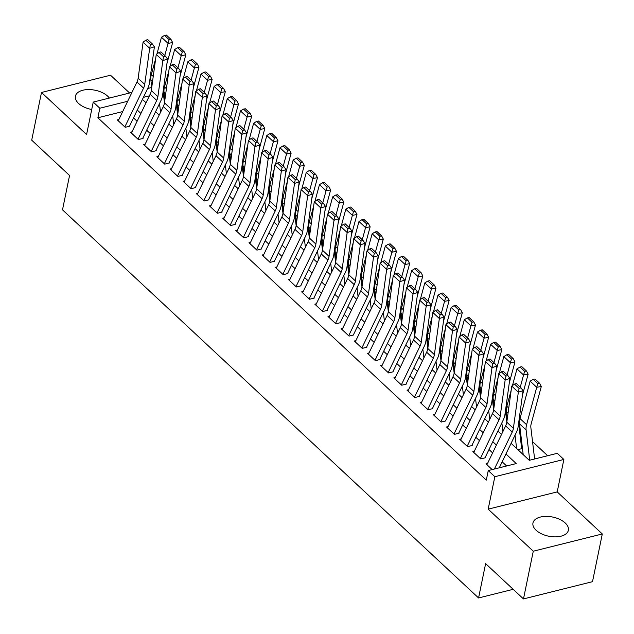 <?xml version="1.0" encoding="UTF-8"?>
<svg xmlns="http://www.w3.org/2000/svg" width="634" height="634" viewBox="0 0 634 634"><rect width="100%" height="100%" fill="white"/><g stroke="black" fill="none" stroke-linecap="round" stroke-linejoin="round"><path stroke-width="0.95" d="M565.219 522.995A18.069 9.779 11.6 0 0 546.231 516.377A18.069 9.779 11.6 0 0 532.964 522.995A18.069 9.779 11.6 0 0 536.118 530.262A18.069 9.779 11.6 0 0 555.107 536.871A18.069 9.779 11.6 0 0 568.373 530.262A18.069 9.779 11.6 0 0 565.219 522.995M109.365 98.064A18.069 9.779 11.6 0 0 107.677 96.17A18.069 9.779 11.6 0 0 88.681 89.56A18.069 9.779 11.6 0 0 75.422 96.17A18.069 9.779 11.6 0 0 78.568 103.445A18.069 9.779 11.6 0 0 91.724 109.5M511.091 443.332L529.295 460.316L557.278 453.318L563.864 459.46L494.837 476.713L488.251 470.571L516.235 463.573L505.956 453.984M557.207 491.905L488.172 509.15L533.273 551.215L523.478 598.924L592.505 581.679L602.3 533.971L557.207 491.905L563.864 459.46M129.598 93.008L110.522 75.216L41.495 92.461L86.589 134.535L93.246 102.09L131.943 92.421M163.834 86.287L164.499 86.913M547.665 455.719L532.544 441.613M520.284 430.177L519.373 429.329M507.113 417.893L506.209 417.045M493.949 405.609L493.046 404.761M480.778 393.326L479.875 392.486M467.615 381.042L466.711 380.202M454.451 368.758L453.54 367.918M441.28 356.482L440.376 355.634M428.116 344.199L427.205 343.351M414.945 331.915L414.042 331.067M401.782 319.631L400.878 318.783M388.61 307.347L387.707 306.507M375.447 295.064L374.543 294.224M362.283 282.78L361.372 281.94M349.112 270.504L348.209 269.656M335.949 258.22L335.045 257.372M322.777 245.937L321.874 245.089M309.614 233.653L308.71 232.805M296.443 221.369L295.539 220.529M283.279 209.085L282.376 208.245M270.116 196.802L269.204 195.961M256.944 184.526L256.041 183.678M243.781 172.242L242.877 171.394M230.61 159.958L229.706 159.11M217.446 147.674L216.543 146.826M204.283 135.391L203.371 134.551M191.111 123.107L190.208 122.267M177.948 110.823L177.037 109.983M533.273 551.215L602.3 533.971M523.478 598.924L485.62 563.618L478.575 597.965L62.504 209.838L69.558 175.483L31.7 140.169L41.495 92.461M487.53 463.446L485.993 463.834L492.166 469.588M474.367 451.17L472.829 451.551L480.731 458.921L485.39 457.756M461.195 438.886L459.658 439.267L467.559 446.637L472.227 445.472M448.032 426.603L446.494 426.983L454.396 434.353L459.056 433.188M434.861 414.319L433.323 414.699L441.224 422.07L445.892 420.905M421.697 402.035L420.16 402.424L428.061 409.786L432.721 408.621M408.526 389.752L406.996 390.14L414.89 397.51L419.557 396.345M395.362 377.468L393.825 377.856L401.726 385.226L406.394 384.061M382.199 365.192L380.662 365.572L388.563 372.943L393.223 371.778M369.028 352.908L367.49 353.289L375.391 360.659L380.059 359.494M355.864 340.624L354.327 341.005L362.228 348.375L366.888 347.21M342.693 328.341L341.155 328.721L349.057 336.091L353.724 334.926M329.529 316.057L327.992 316.445L335.893 323.808L340.553 322.643M316.358 303.773L314.829 304.161L322.722 311.532L327.39 310.367M303.195 291.489L301.657 291.878L309.558 299.248L314.226 298.083M290.031 279.214L288.494 279.594L296.395 286.964L301.055 285.799M276.86 266.93L275.322 267.31L283.224 274.68L287.891 273.516M263.696 254.646L262.159 255.026L270.06 262.397L274.72 261.232M250.525 242.362L248.996 242.743L256.889 250.113L261.557 248.948M237.362 230.079L235.824 230.467L243.725 237.829L248.385 236.664M224.198 217.795L222.661 218.183L230.562 225.553L235.222 224.388M211.027 205.511L209.489 205.899L217.391 213.27L222.058 212.105M197.863 193.235L196.326 193.616L204.227 200.986L208.887 199.821M184.692 180.952L183.155 181.332L191.056 188.702L195.724 187.537M171.529 168.668L169.991 169.048L177.892 176.418L182.552 175.253M158.357 156.384L156.828 156.764L164.721 164.135L169.389 162.97M145.194 144.1L143.656 144.489L151.558 151.851L156.226 150.686M132.03 131.817L130.493 132.205L138.394 139.575L143.054 138.41M522.424 448.175L521.52 447.327M164.713 101.068L164.285 101.178M518.041 449.601L522.464 448.492M122.703 111.568L97.874 117.773L486.294 480.112L488.251 470.571M506.621 465.974L502.168 461.821M492.618 452.906L489.004 449.538M479.447 440.63L475.833 437.262M466.283 428.346L462.669 424.978M453.112 416.062L449.506 412.694M439.948 403.779L436.335 400.411M426.777 391.495L423.171 388.127M413.614 379.211L410 375.843M400.45 366.928L396.836 363.559M387.279 354.652L383.673 351.284M374.115 342.368L370.502 339M360.944 330.084L357.338 326.716M347.781 317.8L344.167 314.432M334.617 305.517L331.003 302.149M321.446 293.233L317.832 289.865M308.282 280.949L304.669 277.581M295.111 268.673L291.505 265.297M281.948 256.39L278.334 253.021M268.776 244.106L265.171 240.738M255.613 231.822L251.999 228.454M242.45 219.538L238.836 216.17M229.278 207.255L225.664 203.886M216.115 194.971L212.501 191.603M202.943 182.695L199.338 179.319M189.78 170.411L186.166 167.043M176.609 158.128L173.003 154.759M163.445 145.844L159.831 142.476M150.282 133.56L146.668 130.192M137.11 121.276L133.505 117.908M118.859 119.533L117.322 119.921L125.223 127.291L129.891 126.126M478.575 597.965L513.175 589.319M488.172 509.15L494.837 476.713M97.874 117.773L99.831 108.232L93.246 102.09M142.42 99.419L146.034 102.787M155.592 111.703L159.197 115.071M168.755 123.979L172.369 127.355M181.926 136.262L185.532 139.631M195.09 148.546L198.704 151.914M208.253 160.83L211.867 164.198M221.424 173.114L225.03 176.482M234.588 185.397L238.202 188.766M247.759 197.681L251.365 201.049M260.923 209.957L264.536 213.333M274.086 222.241L277.7 225.609M287.257 234.525L290.871 237.893M300.421 246.808L304.035 250.176M313.592 259.092L317.198 262.46M326.756 271.376L330.369 274.744M339.927 283.66L343.533 287.028M353.09 295.943L356.704 299.311M366.254 308.219L369.868 311.587M379.425 320.503L383.031 323.871M392.589 332.787L396.202 336.155M405.76 345.07L409.366 348.438M418.923 357.354L422.537 360.722M432.087 369.638L435.701 373.006M445.258 381.922L448.872 385.29M458.422 394.197L462.035 397.566M471.593 406.481L475.199 409.849M484.756 418.765L488.37 422.133M497.928 431.049L501.534 434.417M168.85 70.881L164.499 86.929A17.38 10.937 133 0 0 164.024 92.199L163.239 92.39M149.378 95.853L143.427 97.335M124.843 126.927L143.553 88.134A11.586 7.291 133 0 0 144.726 84.417L149.672 48.303L154.395 46.797L149.442 82.911A17.38 10.937 -47 0 1 147.69 88.491L151.724 87.476M127.672 101.274L99.831 108.232M496.398 445.068L492.784 441.7M483.227 432.784L479.621 429.416M470.063 420.5L466.45 417.132M456.9 408.225L453.286 404.849M443.729 395.941L440.115 392.573M430.565 383.657L426.951 380.289M417.394 371.373L413.788 368.005M404.23 359.09L400.617 355.722M391.059 346.806L387.453 343.438M377.896 334.522L374.282 331.154M364.732 322.246L361.118 318.87M351.561 309.963L347.955 306.594M338.397 297.679L334.784 294.311M325.226 285.395L321.62 282.027M312.063 273.111L308.449 269.743M298.899 260.828L295.286 257.459M285.728 248.544L282.114 245.176M272.565 236.268L268.951 232.892M259.393 223.984L255.787 220.616M246.23 211.701L242.616 208.332M233.058 199.417L229.453 196.049M219.895 187.133L216.281 183.765M206.732 174.849L203.118 171.481M193.56 162.566L189.954 159.197M180.397 150.29L176.783 146.914M167.225 138.006L163.62 134.638M154.062 125.722L150.448 122.354M140.899 113.438L137.285 110.07M118.257 120.785L136.968 81.992A11.586 7.291 133 0 0 138.141 78.275L143.086 42.161L149.672 48.303L150.432 44.499L152.319 43.897L147.714 39.601L145.82 40.204L150.432 44.499M147.69 88.491L129.645 125.897M154.395 46.797L152.319 43.897M145.82 40.204L143.086 42.161M164.483 102.787L163.128 91.431M166.94 63.566L172.638 42.565L168.058 43.381L164.769 55.515M159.522 103.54L160.56 112.242M155.687 58.597L151.328 74.653A17.38 10.937 133 0 0 150.852 79.916L151.74 87.365M169.127 39.696L170.958 39.371L166.354 35.076L164.523 35.401L169.127 39.696L168.058 43.381L161.472 37.24L156.947 53.953M161.472 37.24L164.523 35.401M170.958 39.371L172.638 42.565M131.42 133.069L150.139 94.276A11.586 7.291 133 0 0 151.304 90.559L156.249 54.445L162.835 60.587L163.596 56.783L165.49 56.18L160.877 51.885L158.991 52.487L163.596 56.783M138.006 139.211L156.725 100.418A11.586 7.291 133 0 0 157.89 96.693L162.835 60.587L167.558 59.081L162.613 95.187A17.38 10.937 -47 0 1 160.862 100.774L142.816 138.18M167.558 59.081L165.49 56.18M158.991 52.487L156.249 54.445M144.592 145.352L163.303 106.56A11.586 7.291 133 0 0 164.475 102.835L169.421 66.728L176.006 72.87L176.767 69.066L178.653 68.464L174.049 64.161L172.155 64.763L176.767 69.066M151.169 151.494L169.888 112.701A11.586 7.291 133 0 0 171.053 108.977L176.006 72.87L180.722 71.365L175.776 107.471A17.38 10.937 -47 0 1 174.025 113.058L155.98 150.464M180.722 71.365L178.653 68.464M172.155 64.763L169.421 66.728M157.755 157.636L176.474 118.843A11.586 7.291 133 0 0 177.639 115.119L182.584 79.012L189.17 85.154L189.931 81.35L191.817 80.748L187.212 76.445L185.326 77.047L189.931 81.35M164.341 163.778L183.052 124.985A11.586 7.291 133 0 0 184.225 121.26L189.17 85.154L193.893 83.648L188.948 119.755A17.38 10.937 -47 0 1 187.196 125.342L169.151 162.748M193.893 83.648L191.817 80.748M185.326 77.047L182.584 79.012M170.926 169.92L189.637 131.127A11.586 7.291 133 0 0 190.802 127.402L195.755 91.296L202.333 97.438L203.102 93.634L204.988 93.032L200.376 88.728L198.49 89.331L203.102 93.634M177.504 176.062L196.223 137.269A11.586 7.291 133 0 0 197.388 133.544L202.333 97.438L207.056 95.932L202.111 132.038A17.38 10.937 -47 0 1 200.36 137.618L182.315 175.032M207.056 95.932L204.988 93.032M198.49 89.331L195.755 91.296M177.647 115.063L176.292 103.714M180.111 75.85L185.81 54.849L181.229 55.665L177.94 67.79M172.694 115.824L173.732 124.526M165.712 93.777L164.024 92.199L164.911 99.641M182.299 51.98L184.129 51.655L179.517 47.352L177.686 47.685L182.299 51.98L181.229 55.665L174.643 49.523L170.11 66.229M174.643 49.523L177.686 47.685M184.129 51.655L185.81 54.849M190.81 127.347L189.463 115.998M193.275 88.134L198.973 67.133L194.392 67.949L191.103 80.074M185.857 128.108L186.895 136.809M182.013 83.165L177.663 99.213A17.38 10.937 133 0 0 177.187 104.483L178.075 111.925M195.462 64.264L197.293 63.939L192.688 59.636L190.85 59.968L195.462 64.264L194.392 67.949L187.807 61.807L183.274 78.513M187.807 61.807L190.85 59.968M197.293 63.939L198.973 67.133M203.982 139.631L202.626 128.282M206.446 100.418L212.136 79.416L207.556 80.233L204.267 92.358M199.021 140.391L200.059 149.093M195.185 95.441L190.834 111.497A17.38 10.937 133 0 0 190.358 116.759L191.246 124.209M208.626 76.548L210.464 76.223L205.852 71.919L204.021 72.244L208.626 76.548L207.556 80.233L200.978 74.091L196.445 90.797M200.978 74.091L204.021 72.244M210.464 76.223L212.136 79.416M217.145 151.914L215.79 140.566M219.61 112.701L225.308 91.692L220.727 92.516L217.438 104.642M212.192 152.675L213.23 161.377M208.348 107.725L203.997 123.781A17.38 10.937 133 0 0 203.522 129.043L204.41 136.492M221.797 88.831L223.628 88.498L219.015 84.203L217.185 84.528L221.797 88.831L220.727 92.516L214.141 86.375L209.608 103.08M214.141 86.375L217.185 84.528M223.628 88.498L225.308 91.692M184.09 182.204L202.809 143.411A11.586 7.291 133 0 0 203.974 139.686L208.919 103.58L215.505 109.714L216.265 105.918L218.151 105.307L213.547 101.012L211.653 101.614L216.265 105.918M190.675 188.346L209.386 149.553A11.586 7.291 133 0 0 210.559 145.828L215.505 109.714L220.228 108.208L215.283 144.322A17.38 10.937 -47 0 1 213.523 149.901L195.478 187.315M220.228 108.208L218.151 105.307M211.653 101.614L208.919 103.58M230.316 164.198L228.961 152.849M232.781 124.985L238.471 103.976L233.891 104.8L230.602 116.925M225.355 164.959L226.393 173.661M221.52 120.008L217.161 136.064A17.38 10.937 133 0 0 216.685 141.327L217.581 148.776M234.96 101.115L236.791 100.782L232.187 96.487L230.356 96.812L234.96 101.115L233.891 104.8L227.305 98.658L222.78 115.364M227.305 98.658L230.356 96.812M236.791 100.782L238.471 103.976M197.253 194.487L215.972 155.695A11.586 7.291 133 0 0 217.137 151.97L222.082 115.856L228.668 121.997L229.429 118.193L231.323 117.591L226.71 113.296L224.824 113.898L229.429 118.193M203.839 200.629L222.558 161.828A11.586 7.291 133 0 0 223.723 158.112L228.668 121.997L233.391 120.492L228.446 156.606A17.38 10.937 -47 0 1 226.695 162.185L208.649 199.591M233.391 120.492L231.323 117.591M224.824 113.898L222.082 115.856M243.48 176.482L242.125 165.133M245.944 137.269L251.643 116.26L247.062 117.076L243.773 129.209M238.527 177.243L239.565 185.944M234.683 132.292L230.332 148.348A17.38 10.937 133 0 0 229.857 153.61L230.744 161.06M248.132 113.391L249.962 113.066L245.35 108.771L243.519 109.096L248.132 113.391L247.062 117.076L240.476 110.934L235.943 127.648M240.476 110.934L243.519 109.096M249.962 113.066L251.643 116.26M210.425 206.771L229.136 167.97A11.586 7.291 133 0 0 230.308 164.254L235.254 128.139L241.839 134.281L242.6 130.477L244.486 129.875L239.882 125.58L237.988 126.182L242.6 130.477M217.01 212.905L235.721 174.112A11.586 7.291 133 0 0 236.886 170.395L241.839 134.281L246.563 132.775L241.609 168.89A17.38 10.937 -47 0 1 239.858 174.469L221.813 211.875M246.563 132.775L244.486 129.875M237.988 126.182L235.254 128.139M256.651 188.766L255.296 177.409M259.108 149.545L264.806 128.543L260.225 129.36L256.936 141.493M251.69 189.518L252.728 198.228M247.854 144.576L243.496 160.632A17.38 10.937 133 0 0 243.02 165.894L243.908 173.344M261.295 125.675L263.126 125.35L258.521 121.054L256.691 121.379L261.295 125.675L260.225 129.36L253.64 123.218L249.114 139.932M253.64 123.218L256.691 121.379M263.126 125.35L264.806 128.543M223.588 219.047L242.307 180.254A11.586 7.291 133 0 0 243.472 176.537L248.417 140.423L255.003 146.565L255.764 142.761L257.658 142.159L253.045 137.863L251.159 138.466L255.764 142.761M230.174 225.189L248.893 186.396A11.586 7.291 133 0 0 250.058 182.679L255.003 146.565L259.726 145.059L254.781 181.165A17.38 10.937 -47 0 1 253.029 186.753L234.984 224.159M259.726 145.059L257.658 142.159M251.159 138.466L248.417 140.423M269.815 201.041L268.459 189.693M272.279 161.828L277.977 140.827L273.389 141.644L270.1 153.769M264.861 201.802L265.9 210.504M261.018 156.86L256.667 172.908A17.38 10.937 133 0 0 256.191 178.178L257.079 185.619M274.459 137.958L276.297 137.633L271.685 133.33L269.854 133.663L274.459 137.958L273.389 141.644L266.811 135.502L262.278 152.208M266.811 135.502L269.854 133.663M276.297 137.633L277.977 140.827M236.759 231.331L255.47 192.538A11.586 7.291 133 0 0 256.643 188.813L261.588 152.707L268.166 158.849L268.935 155.045L270.821 154.442L266.209 150.139L264.323 150.749L268.935 155.045M243.337 237.473L262.056 198.68A11.586 7.291 133 0 0 263.221 194.955L268.166 158.849L272.889 157.343L267.944 193.449A17.38 10.937 -47 0 1 266.193 199.036L248.148 236.442M272.889 157.343L270.821 154.442M264.323 150.749L261.588 152.707M249.923 243.614L268.642 204.822A11.586 7.291 133 0 0 269.807 201.097L274.752 164.991L281.337 171.132L282.098 167.328L283.984 166.726L279.38 162.423L277.494 163.025L282.098 167.328M256.508 249.756L275.219 210.963A11.586 7.291 133 0 0 276.392 207.239L281.337 171.132L286.061 169.627L281.116 205.733A17.38 10.937 -47 0 1 279.364 211.32L261.311 248.726M286.061 169.627L283.984 166.726M277.494 163.025L274.752 164.991M263.094 255.898L281.805 217.105A11.586 7.291 133 0 0 282.97 213.381L287.923 177.274L294.501 183.416L295.262 179.612L297.156 179.01L292.543 174.707L290.657 175.309L295.262 179.612M269.672 262.04L288.391 223.247A11.586 7.291 133 0 0 289.556 219.523L294.501 183.416L299.224 181.91L294.279 218.017A17.38 10.937 -47 0 1 292.528 223.604L274.482 261.01M299.224 181.91L297.156 179.01M290.657 175.309L287.923 177.274M276.258 268.182L294.969 229.389A11.586 7.291 133 0 0 296.141 225.664L301.087 189.558L307.672 195.7L308.433 191.896L310.319 191.286L305.715 186.99L303.821 187.593L308.433 191.896M282.843 274.324L301.554 235.531A11.586 7.291 133 0 0 302.727 231.806L307.672 195.7L312.396 194.186L307.442 230.3A17.38 10.937 -47 0 1 305.691 235.88L287.646 273.294M312.396 194.186L310.319 191.286M303.821 187.593L301.087 189.558M289.421 280.466L308.14 241.673A11.586 7.291 133 0 0 309.305 237.948L314.25 201.834L320.836 207.976L321.596 204.172L323.491 203.569L318.878 199.274L316.992 199.876L321.596 204.172M296.007 286.608L314.726 247.807A11.586 7.291 133 0 0 315.891 244.09L320.836 207.976L325.559 206.47L320.614 242.584A17.38 10.937 -47 0 1 318.862 248.163L300.817 285.569M325.559 206.47L323.491 203.569M316.992 199.876L314.25 201.834M302.592 292.749L321.303 253.949A11.586 7.291 133 0 0 322.476 250.232L327.421 214.118L334.007 220.26L334.768 216.456L336.654 215.853L332.05 211.558L330.156 212.16L334.768 216.456M309.17 298.883L327.889 260.091A11.586 7.291 133 0 0 329.054 256.374L334.007 220.26L338.722 218.754L333.777 254.868A17.38 10.937 -47 0 1 332.026 260.447L313.981 297.853M338.722 218.754L336.654 215.853M330.156 212.16L327.421 214.118M315.756 305.025L334.475 266.232A11.586 7.291 133 0 0 335.64 262.516L340.585 226.401L347.17 232.543L347.931 228.739L349.825 228.137L345.213 223.842L343.327 224.444L347.931 228.739M322.341 311.167L341.052 272.374A11.586 7.291 133 0 0 342.225 268.657L347.17 232.543L351.894 231.038L346.949 267.144A17.38 10.937 -47 0 1 345.197 272.731L327.152 310.137M351.894 231.038L349.825 228.137M343.327 224.444L340.585 226.401M328.927 317.309L347.638 278.516A11.586 7.291 133 0 0 348.811 274.791L353.756 238.685L360.334 244.827L361.103 241.023L362.989 240.421L358.376 236.117L356.49 236.728L361.103 241.023M335.505 323.451L354.224 284.658A11.586 7.291 133 0 0 355.389 280.933L360.334 244.827L365.057 243.321L360.112 279.428A17.38 10.937 -47 0 1 358.361 285.015L340.315 322.421M365.057 243.321L362.989 240.421M356.49 236.728L353.756 238.685M342.091 329.593L360.809 290.8A11.586 7.291 133 0 0 361.974 287.075L366.92 250.969L373.505 257.111L374.266 253.307L376.152 252.704L371.548 248.401L369.654 249.003L374.266 253.307M348.676 335.735L367.387 296.942A11.586 7.291 133 0 0 368.56 293.217L373.505 257.111L378.229 255.605L373.283 291.711A17.38 10.937 -47 0 1 371.532 297.298L353.479 334.704M378.229 255.605L376.152 252.704M369.654 249.003L366.92 250.969M355.254 341.877L373.973 303.084A11.586 7.291 133 0 0 375.138 299.359L380.091 263.253L386.669 269.395L387.429 265.591L389.324 264.988L384.711 260.685L382.825 261.287L387.429 265.591M361.84 348.018L380.558 309.226A11.586 7.291 133 0 0 381.723 305.501L386.669 269.395L391.392 267.889L386.447 303.995A17.38 10.937 -47 0 1 384.695 309.582L366.65 346.988M391.392 267.889L389.324 264.988M382.825 261.287L380.091 263.253M368.425 354.16L387.136 315.367A11.586 7.291 133 0 0 388.309 311.643L393.254 275.536L399.84 281.678L400.601 277.874L402.487 277.272L397.883 272.969L395.988 273.571L400.601 277.874M375.011 360.302L393.722 321.509A11.586 7.291 133 0 0 394.887 317.785L399.84 281.678L404.563 280.165L399.61 316.279A17.38 10.937 -47 0 1 397.859 321.858L379.814 359.272M404.563 280.165L402.487 277.272M395.988 273.571L393.254 275.536M381.589 366.444L400.308 327.651A11.586 7.291 133 0 0 401.473 323.926L406.418 287.812L413.003 293.954L413.764 290.15L415.658 289.548L411.046 285.252L409.16 285.855L413.764 290.15M388.174 372.586L406.893 333.785A11.586 7.291 133 0 0 408.058 330.068L413.003 293.954L417.727 292.448L412.782 328.563A17.38 10.937 -47 0 1 411.03 334.142L392.985 371.548M417.727 292.448L415.658 289.548M409.16 285.855L406.418 287.812M282.978 213.325L281.631 201.977M285.443 174.112L291.141 153.111L286.56 153.927L283.271 166.053M278.025 214.086L279.063 222.788M274.181 169.143L269.83 185.191A17.38 10.937 133 0 0 269.355 190.462L270.243 197.903M287.63 150.242L289.461 149.917L284.856 145.614L283.018 145.947L287.63 150.242L286.56 153.927L279.974 147.785L275.441 164.491M279.974 147.785L283.018 145.947M289.461 149.917L291.141 153.111M296.149 225.609L294.794 214.26M298.614 186.396L304.304 165.395L299.724 166.211L296.435 178.336M291.188 226.37L292.226 235.071M287.353 181.419L282.994 197.475A17.38 10.937 133 0 0 282.526 202.737L283.414 210.187M300.793 162.526L302.632 162.201L298.02 157.898L296.189 158.223L300.793 162.526L299.724 166.211L293.146 160.069L288.613 176.775M293.146 160.069L296.189 158.223M302.632 162.201L304.304 165.395M309.313 237.893L307.958 226.544M311.777 198.68L317.476 177.671L312.895 178.495L309.606 190.62M304.36 238.653L305.398 247.355M300.516 193.703L296.165 209.759A17.38 10.937 133 0 0 295.69 215.021L296.577 222.471M313.965 174.81L315.795 174.477L311.183 170.181L309.352 170.506L313.965 174.81L312.895 178.495L306.309 172.353L301.776 189.059M306.309 172.353L309.352 170.506M315.795 174.477L317.476 177.671M322.484 250.176L321.129 238.828M324.941 210.963L330.639 189.954L326.058 190.779L322.769 202.904M317.523 250.937L318.561 259.639M313.687 205.987L309.329 222.043A17.38 10.937 133 0 0 308.853 227.305L309.741 234.754M327.128 187.093L328.959 186.761L324.354 182.465L322.524 182.79L327.128 187.093L326.058 190.779L319.473 184.637L314.947 201.343M319.473 184.637L322.524 182.79M328.959 186.761L330.639 189.954M335.648 262.46L334.292 251.112M338.112 223.247L343.81 202.238L339.23 203.054L335.941 215.188M330.694 263.221L331.733 271.923M326.851 218.27L322.5 234.326A17.38 10.937 133 0 0 322.024 239.589L322.912 247.038M340.299 199.369L342.13 199.044L337.518 194.749L335.687 195.074L340.299 199.369L339.23 203.054L332.644 196.912L328.111 213.626M332.644 196.912L335.687 195.074M342.13 199.044L343.81 202.238M348.811 274.744L347.464 263.387M351.276 235.523L356.974 214.522L352.393 215.338L349.104 227.471M343.858 275.497L344.896 284.206M340.022 230.554L335.663 246.61A17.38 10.937 133 0 0 335.188 251.872L336.075 259.322M353.463 211.653L355.294 211.328L350.689 207.033L348.851 207.358L353.463 211.653L352.393 215.338L345.807 209.196L341.282 225.91M345.807 209.196L348.851 207.358M355.294 211.328L356.974 214.522M361.982 287.02L360.627 275.671M364.447 247.807L370.137 226.806L365.556 227.622L362.268 239.747M357.029 287.781L358.059 296.482M353.186 242.838L348.835 258.894A17.38 10.937 133 0 0 348.359 264.156L349.247 271.598M366.626 223.937L368.465 223.612L363.853 219.309L362.022 219.641L366.626 223.937L365.556 227.622L358.979 221.48L354.446 238.186M358.979 221.48L362.022 219.641M368.465 223.612L370.137 226.806M375.146 299.303L373.791 287.955M377.61 260.091L383.308 239.089L378.728 239.906L375.439 252.031M370.193 300.064L371.231 308.766M366.349 255.122L361.998 271.17A17.38 10.937 133 0 0 361.523 276.44L362.41 283.881M379.798 236.22L381.628 235.896L377.024 231.592L375.185 231.925L379.798 236.22L378.728 239.906L372.142 233.764L367.609 250.47M372.142 233.764L375.185 231.925M381.628 235.896L383.308 239.089M388.317 311.587L386.962 300.239M390.782 272.374L396.472 251.373L391.891 252.189L388.602 264.315M383.356 312.348L384.394 321.05M379.52 267.397L375.162 283.453A17.38 10.937 133 0 0 374.686 288.716L375.582 296.165M392.961 248.504L394.792 248.179L390.187 243.876L388.357 244.201L392.961 248.504L391.891 252.189L385.313 246.047L380.78 262.753M385.313 246.047L388.357 244.201M394.792 248.179L396.472 251.373M401.481 323.871L400.125 312.522M403.945 284.658L409.643 263.649L405.063 264.473L401.774 276.598M396.527 324.632L397.566 333.333M392.684 279.681L388.333 295.737A17.38 10.937 133 0 0 387.857 300.999L388.745 308.449M406.132 260.788L407.963 260.455L403.351 256.16L401.52 256.485L406.132 260.788L405.063 264.473L398.477 258.331L393.944 275.037M398.477 258.331L401.52 256.485M407.963 260.455L409.643 263.649M414.652 336.155L413.297 324.806M417.109 296.942L422.807 275.933L418.226 276.757L414.937 288.882M409.691 336.916L410.729 345.617M405.855 291.965L401.496 308.021A17.38 10.937 133 0 0 401.021 313.283L401.908 320.733M419.296 273.072L421.127 272.739L416.522 268.444L414.691 268.768L419.296 273.072L418.226 276.757L411.64 270.615L407.115 287.321M411.64 270.615L414.691 268.768M421.127 272.739L422.807 275.933M427.815 348.438L426.46 337.09M430.28 309.226L435.978 288.216L431.389 289.033L428.101 301.166M422.862 349.199L423.9 357.901M419.019 304.249L414.668 320.305A17.38 10.937 133 0 0 414.192 325.567L415.08 333.016M432.459 285.348L434.298 285.023L429.686 280.727L427.855 281.052L432.459 285.348L431.389 289.033L424.812 282.891L420.279 299.605M424.812 282.891L427.855 281.052M434.298 285.023L435.978 288.216M394.76 378.728L413.471 339.927A11.586 7.291 133 0 0 414.644 336.21L419.589 300.096L426.167 306.238L426.936 302.434L428.822 301.832L424.217 297.536L422.323 298.138L426.936 302.434M401.338 384.862L420.057 346.069A11.586 7.291 133 0 0 421.222 342.352L426.167 306.238L430.89 304.732L425.945 340.846A17.38 10.937 -47 0 1 424.194 346.426L406.148 383.832M430.89 304.732L428.822 301.832M422.323 298.138L419.589 300.096M407.924 391.004L426.642 352.211A11.586 7.291 133 0 0 427.807 348.494L432.753 312.38L439.338 318.522L440.099 314.718L441.985 314.115L437.381 309.82L435.495 310.422L440.099 314.718M414.509 397.146L433.22 358.353A11.586 7.291 133 0 0 434.393 354.636L439.338 318.522L444.062 317.016L439.116 353.122A17.38 10.937 -47 0 1 437.365 358.709L419.312 396.115M444.062 317.016L441.985 314.115M435.495 310.422L432.753 312.38M421.095 403.287L439.806 364.495A11.586 7.291 133 0 0 440.971 360.77L445.924 324.663L452.502 330.805L453.262 327.001L455.157 326.399L450.544 322.096L448.658 322.706L453.262 327.001M427.673 409.429L446.391 370.636A11.586 7.291 133 0 0 447.556 366.912L452.502 330.805L457.225 329.3L452.28 365.406A17.38 10.937 -47 0 1 450.528 370.993L432.483 408.399M457.225 329.3L455.157 326.399M448.658 322.706L445.924 324.663M434.258 415.571L452.977 376.778A11.586 7.291 133 0 0 454.142 373.054L459.087 336.947L465.673 343.089L466.434 339.285L468.32 338.683L463.716 334.38L461.821 334.982L466.434 339.285M440.844 421.713L459.555 382.92A11.586 7.291 133 0 0 460.728 379.195L465.673 343.089L470.396 341.583L465.451 377.69A17.38 10.937 -47 0 1 463.692 383.277L445.647 420.683M470.396 341.583L468.32 338.683M461.821 334.982L459.087 336.947M440.979 360.722L439.631 349.366M443.443 321.501L449.141 300.5L444.561 301.316L441.272 313.45M436.026 361.475L437.064 370.185M432.182 316.532L427.831 332.588A17.38 10.937 133 0 0 427.356 337.851L428.243 345.3M445.631 297.631L447.461 297.306L442.857 293.011L441.018 293.336L445.631 297.631L444.561 301.316L437.975 295.175L433.442 311.888M437.975 295.175L441.018 293.336M447.461 297.306L449.141 300.5M454.15 372.998L452.795 361.649M456.615 333.785L462.305 312.784L457.724 313.6L454.435 325.725M449.189 373.759L450.227 382.461M445.353 328.816L441.002 344.872A17.38 10.937 133 0 0 440.527 350.134L441.415 357.584M458.794 309.915L460.633 309.59L456.02 305.287L454.19 305.62L458.794 309.915L457.724 313.6L451.146 307.458L446.613 324.172M451.146 307.458L454.19 305.62M460.633 309.59L462.305 312.784M467.313 385.282L465.958 373.933M469.778 346.069L475.476 325.068L470.896 325.884L467.607 338.009M462.36 386.043L463.399 394.744M458.517 341.1L454.166 357.148A17.38 10.937 133 0 0 453.69 362.418L454.578 369.86M471.965 322.199L473.796 321.874L469.184 317.571L467.353 317.903L471.965 322.199L470.896 325.884L464.31 319.742L459.777 336.448M464.31 319.742L467.353 317.903M473.796 321.874L475.476 325.068M480.485 397.566L479.13 386.217M482.942 358.353L488.64 337.351L484.059 338.168L480.77 350.293M475.524 398.326L476.562 407.028M471.688 353.384L467.329 369.432A17.38 10.937 133 0 0 466.854 374.694L467.741 382.143M485.129 334.483L486.96 334.158L482.355 329.854L480.524 330.179L485.129 334.483L484.059 338.168L477.473 332.026L472.948 348.732M477.473 332.026L480.524 330.179M486.96 334.158L488.64 337.351M447.422 427.855L466.141 389.062A11.586 7.291 133 0 0 467.306 385.337L472.251 349.231L478.836 355.373L479.597 351.569L481.491 350.967L476.879 346.663L474.993 347.266L479.597 351.569M454.007 433.997L472.726 395.204A11.586 7.291 133 0 0 473.891 391.479L478.836 355.373L483.56 353.867L478.615 389.973A17.38 10.937 -47 0 1 476.863 395.561L458.818 432.967M483.56 353.867L481.491 350.967M474.993 347.266L472.251 349.231M493.648 409.849L492.293 398.501M496.113 370.636L501.811 349.627L497.23 350.451L493.941 362.577M488.695 410.61L489.733 419.312M484.851 365.659L480.501 381.716A17.38 10.937 133 0 0 480.025 386.978L480.913 394.427M498.3 346.766L500.131 346.433L495.519 342.138L493.688 342.463L498.3 346.766L497.23 350.451L490.645 344.31L486.112 361.015M490.645 344.31L493.688 342.463M500.131 346.433L501.811 349.627M460.593 440.139L479.304 401.346A11.586 7.291 133 0 0 480.477 397.621L485.422 361.515L492.008 367.657L492.769 363.853L494.655 363.25L490.05 358.947L488.156 359.549L492.769 363.853M467.179 446.281L485.89 407.488A11.586 7.291 133 0 0 487.055 403.763L492.008 367.657L496.723 366.143L491.778 402.257A17.38 10.937 -47 0 1 490.027 407.836L471.981 445.25M496.723 366.143L494.655 363.25M488.156 359.549L485.422 361.515M506.812 422.133L505.464 410.784M509.276 382.92L514.974 361.911L510.394 362.735L507.105 374.86M501.859 422.894L502.897 431.596M498.023 377.943L493.664 393.999A17.38 10.937 133 0 0 493.189 399.262L494.076 406.711M511.464 359.05L513.294 358.717L508.69 354.422L506.851 354.747L511.464 359.05L510.394 362.735L503.808 356.593L499.283 373.299M503.808 356.593L506.851 354.747M513.294 358.717L514.974 361.911M473.756 452.422L492.475 413.63A11.586 7.291 133 0 0 493.64 409.905L498.586 373.791L505.171 379.932L505.932 376.128L507.826 375.526L503.214 371.231L501.328 371.833L505.932 376.128M480.342 458.564L499.053 419.771A11.586 7.291 133 0 0 500.226 416.047L505.171 379.932L509.894 378.427L504.949 414.541A17.38 10.937 -47 0 1 503.198 420.12L485.153 457.526M509.894 378.427L507.826 375.526M501.328 371.833L498.586 373.791M521.671 448.69A8.107 5.104 133 0 0 521.639 448.325L518.628 423.068M522.448 395.204L528.138 374.195L523.557 375.011L520.268 387.144M515.03 435.178L516.615 448.484M511.186 390.227L506.835 406.283A17.38 10.937 133 0 0 506.36 411.545L507.248 418.995M524.627 371.326L526.466 371.001L521.853 366.706L520.023 367.031L524.627 371.326L523.557 375.011L516.979 368.869L512.446 385.583M516.979 368.869L520.023 367.031M526.466 371.001L528.138 374.195M486.928 464.706L505.639 425.905A11.586 7.291 133 0 0 506.812 422.189L511.757 386.074L518.335 392.216L519.103 388.412L520.99 387.81L516.377 383.515L514.491 384.117L519.103 388.412M494.377 469.033L512.224 432.047A11.586 7.291 133 0 0 513.389 428.33L518.335 392.216L523.058 390.71L518.113 426.825A17.38 10.937 -47 0 1 516.361 432.404L499.283 467.813M523.058 390.71L520.99 387.81M514.491 384.117L511.757 386.074M534.613 458.984L530.848 427.395A11.586 7.291 -47 0 1 531.165 423.884L541.309 386.478L536.729 387.295L526.585 424.709A17.38 10.937 133 0 0 526.109 429.971L529.715 460.205M537.798 383.61L539.629 383.285L535.025 378.989L533.186 379.314L537.798 383.61L536.729 387.295L530.143 381.153L519.999 418.567A17.38 10.937 133 0 0 519.523 423.829L523.201 454.626M530.143 381.153L533.186 379.314M539.629 383.285L541.309 386.478M136.968 81.992L143.553 88.134M138.141 78.275L144.726 84.417M153.238 76.429L151.328 74.653M152.548 81.493L150.852 79.916M150.139 94.276L156.725 100.418M151.304 90.559L157.89 96.693M163.303 106.56L169.888 112.701M164.475 102.835L171.053 108.977M176.474 118.843L183.052 124.985M177.639 115.119L184.225 121.26M189.637 131.127L196.223 137.269M190.802 127.402L197.388 133.544M166.409 88.712L164.499 86.929M179.573 100.996L177.663 99.213M178.883 106.06L177.187 104.483M192.744 113.28L190.834 111.497M192.047 118.344L190.358 116.759M205.907 125.564L203.997 123.781M205.218 130.62L203.522 129.043M202.809 143.411L209.386 149.553M203.974 139.686L210.559 145.828M219.071 137.847L217.161 136.064M218.381 142.904L216.685 141.327M215.972 155.695L222.558 161.828M217.137 151.97L223.723 158.112M232.242 150.131L230.332 148.348M231.545 155.187L229.857 153.61M229.136 167.97L235.721 174.112M230.308 164.254L236.886 170.395M245.406 162.415L243.496 160.632M244.716 167.471L243.02 165.894M242.307 180.254L248.893 186.396M243.472 176.537L250.058 182.679M258.577 174.691L256.667 172.908M257.879 179.755L256.191 178.178M255.47 192.538L262.056 198.68M256.643 188.813L263.221 194.955M268.642 204.822L275.219 210.963M269.807 201.097L276.392 207.239M281.805 217.105L288.391 223.247M282.97 213.381L289.556 219.523M294.969 229.389L301.554 235.531M296.141 225.664L302.727 231.806M308.14 241.673L314.726 247.807M309.305 237.948L315.891 244.09M321.303 253.949L327.889 260.091M322.476 250.232L329.054 256.374M334.475 266.232L341.052 272.374M335.64 262.516L342.225 268.657M347.638 278.516L354.224 284.658M348.811 274.791L355.389 280.933M360.809 290.8L367.387 296.942M361.974 287.075L368.56 293.217M373.973 303.084L380.558 309.226M375.138 299.359L381.723 305.501M387.136 315.367L393.722 321.509M388.309 311.643L394.887 317.785M400.308 327.651L406.893 333.785M401.473 323.926L408.058 330.068M271.74 186.975L269.83 185.191M271.051 192.039L269.355 190.462M284.912 199.258L282.994 197.475M284.214 204.322L282.526 202.737M298.075 211.542L296.165 209.759M297.378 216.606L295.69 215.021M311.239 223.826L309.329 222.043M310.549 228.882L308.853 227.305M324.41 236.11L322.5 234.326M323.712 241.166L322.024 239.589M337.573 248.393L335.663 246.61M336.884 253.449L335.188 251.872M350.745 260.669L348.835 258.894M350.047 265.733L348.359 264.156M363.908 272.953L361.998 271.17M363.219 278.017L361.523 276.44M377.072 285.237L375.162 283.453M376.382 290.301L374.686 288.716M390.243 297.52L388.333 295.737M389.545 302.584L387.857 300.999M403.406 309.804L401.496 308.021M402.717 314.86L401.021 313.283M416.578 322.088L414.668 320.305M415.88 327.144L414.192 325.567M413.471 339.927L420.057 346.069M414.644 336.21L421.222 342.352M426.642 352.211L433.22 358.353M427.807 348.494L434.393 354.636M439.806 364.495L446.391 370.636M440.971 360.77L447.556 366.912M452.977 376.778L459.555 382.92M454.142 373.054L460.728 379.195M429.741 334.372L427.831 332.588M429.052 339.428L427.356 337.851M442.912 346.647L441.002 344.872M442.215 351.712L440.527 350.134M456.076 358.931L454.166 357.148M455.386 363.995L453.69 362.418M469.239 371.215L467.329 369.432M468.55 376.279L466.854 374.694M466.141 389.062L472.726 395.204M467.306 385.337L473.891 391.479M482.411 383.499L480.501 381.716M481.713 388.563L480.025 386.978M479.304 401.346L485.89 407.488M480.477 397.621L487.055 403.763M495.574 395.782L493.664 393.999M494.885 400.839L493.189 399.262M492.475 413.63L499.053 419.771M493.64 409.905L500.226 416.047M508.745 408.066L506.835 406.283M508.048 413.122L506.36 411.545M505.639 425.905L512.224 432.047M506.812 422.189L513.389 428.33M526.585 424.709L519.999 418.567M526.109 429.971L519.523 423.829"/></g></svg>
